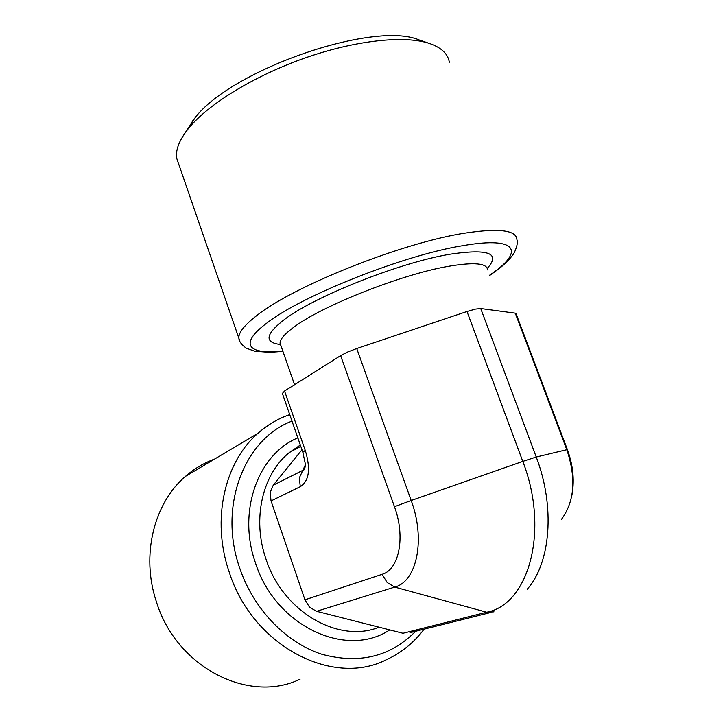 <?xml version="1.0" encoding="UTF-8"?>
<svg xmlns="http://www.w3.org/2000/svg" width="723" height="723" viewBox="0 0 723 723"><rect width="100%" height="100%" fill="white"/><g stroke="black" fill="none" stroke-linecap="round" stroke-linejoin="round"><path stroke-width="1.08" d="M300.054 679.168C249.2 704.112 176.304 667.456 156.385 601.717C140.741 555.183 154.035 503.127 185.431 476.394C194.252 468.703 203.967 462.928 214.586 459.069M178.644 163.931L176.864 158.762C175.237 150.402 179.033 140.416 188.224 128.793L190.348 126.263C210.872 102.44 256.52 74.767 306.525 57.451C356.538 40.136 404.853 35.246 429.326 43.416C441.319 47.528 447.989 53.818 449.335 62.268M420.208 40.307L419.06 39.919C373.818 20.506 232.038 69.516 195.282 117.469L184.799 133.339M527.194 589.236C550.619 563.172 555.4 506.959 536.24 457.026L480.732 308.54L475.427 309.11L466.995 311.496L522.783 461.391L411.188 500.497L356.737 348.531L347.582 352.056L340.632 355.617L394.46 506.706L411.188 500.497C425.784 539.575 416.837 581.554 394.722 587.085L486.706 612.227L493.972 611.839M304.943 599.81L309.552 607.23L316.566 611.297L394.722 587.085L387.176 582.53L382.106 574.324L304.943 599.81L271.035 500.922L300.289 486.678C309.2 480.949 310.854 468.838 305.233 450.357L284.555 391.026L282.386 393.484M305.007 467.709L303.57 469.959L273.231 485.223L270.176 492.462L271.035 500.922M302.874 452.318L305.233 450.357M300.289 486.678L299.331 477.894L305.223 465.124M284.555 391.026L340.632 355.617M356.737 348.531L466.995 311.496M480.732 308.54L515.264 313.167L566.805 449.706L536.24 457.026L522.783 461.391C549.706 530.537 528.766 604.473 486.706 612.227L403 633.276L316.566 611.297M409.905 632.842L413.249 630.7M567.383 449.607L516.086 313.755L515.264 313.167M273.231 485.223L300.913 451.062L302.196 450.375M285.865 416.041C275.698 420.036 266.38 425.802 257.894 433.339C224.6 462.105 211.143 519.683 229.137 571.848C252.191 645.585 332.191 687.23 385.983 659.918C401.111 652.996 413.782 642.801 423.976 629.326M417.135 629.724C391.758 656.421 359.937 664.591 321.69 654.216C285.874 642.611 253.52 609.019 239.702 568.052C217.813 505.856 244.726 438.617 292.011 421.12M379.078 627.193C338.572 643.759 282.792 611.766 265.965 559.024C251.857 518.725 262.63 473.89 289.29 452.562L300.343 445.052M297.84 437.858C258.391 454.098 237.072 510.899 255.436 562.81C275.309 626.136 346.317 658.969 389.724 629.896M487.248 268.387C500.94 253.303 488.658 248.558 450.393 254.162C400.316 262.304 314.433 296.412 284.392 319.521C265.431 334.243 264.067 342.557 280.298 344.455M280.849 345.531L280.09 343.353C279.873 339.34 284.781 333.719 294.803 326.48C323.054 305.431 401.889 274.288 448.115 266.371C474.035 261.961 487.175 263.136 487.528 269.896M489.634 275.49C499.394 268.64 501.572 266.706 505.35 263.308C510.113 258.617 513.185 254.848 514.577 252.02C517.081 246.426 517.867 242.332 516.936 239.756C516.538 230.257 499.439 228.016 465.639 233.023C402.783 242.35 292.273 286.597 256.394 315.861C244.229 325.341 238.382 332.797 238.87 338.219L239.693 340.876M282.801 351.107C248.73 354.785 237.804 344.618 267.04 322.928C301.346 295.87 404.329 254.858 463.226 245.594C519.123 235.87 524.274 252.173 489.543 275.237M394.46 506.706C405.684 536.99 399.141 569.652 382.106 574.324M571.423 497.578C574.767 482.142 573.429 466.172 567.41 449.679L566.805 449.706C576.367 478.346 574.559 501.581 561.4 519.439M289.742 414.595C278.111 418.644 267.501 424.889 257.894 433.339L185.431 476.394M300.334 445.016L289.29 452.562L300.795 446.335M294.559 384.708L280.081 343.217M176.864 158.762L238.87 338.219C239.06 341.41 241.554 344.735 246.326 348.197L254.731 351.233L269.562 352.336L282.91 351.414M419.06 39.919L429.326 43.416M305.097 467.085L303.651 470.393L305.124 466.805L305.169 463.154L302.81 452.137L282.286 393.204M410.556 632.544L490.131 612.661M193.276 119.873L188.224 128.793"/></g></svg>
